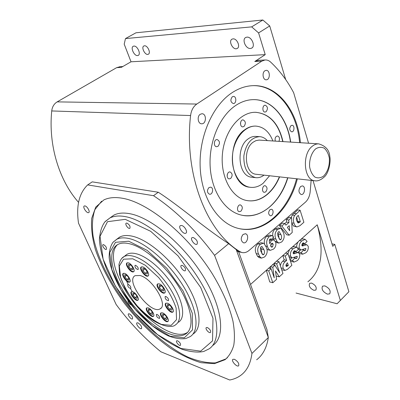 <?xml version="1.0" encoding="UTF-8"?>
<svg xmlns="http://www.w3.org/2000/svg" width="400" height="400" viewBox="0 0 400 400"><rect width="100%" height="100%" fill="white"/><g stroke="black" fill="none" stroke-linecap="round" stroke-linejoin="round"><path stroke-width="0.6" d="M297.215 222.04L297.945 221.405L296.6 217.165M300.34 221.8L298.32 215.405L297.665 215.965C296.245 217.23 295.935 218.85 296.735 220.815L298.165 223.035L300.34 221.8L297.945 221.405M300.12 210.26L303.885 222.26L299.95 225.71L296.905 226.945C295.55 226.43 294.6 225.195 294.05 223.25C293.035 220.62 293.23 218.005 294.635 215.395L300.12 210.26L297.72 209.895L292.235 215.015L291.19 217.595M299.685 222.375L297.29 221.975M296.905 226.945L293.515 226.025L291.78 223.205M294.05 223.25L291.765 222.865M294.635 215.395L292.235 215.015M296.135 213.685L293.735 213.31M287.325 227.325L289.695 230.765L289.24 225.67L287.325 227.325M284.745 223.485L285.865 225.155L288.955 222.49L288.735 220.05L291.525 217.65L292.205 232.51L289.12 235.22L281.83 225.99L284.745 223.485L282.35 223.075L279.44 225.57L286.73 234.775L289.12 235.22M284.81 223.585L286.56 222.08L286.34 219.65L289.13 217.26L291.525 217.65M288.955 222.49L286.56 222.08M288.735 220.05L286.34 219.65M281.83 225.99L279.44 225.57M279.005 238.53L278.54 234.17L277.89 232.475M280.93 234.615L279.14 231.585L278.36 231.84C277.47 233.455 277.46 235.095 278.325 236.765L280.095 239.835L280.945 239.56C281.805 237.94 281.795 236.295 280.93 234.615L278.54 234.17M281.245 228.755L283.385 232.53C284.835 236.19 284.25 239.34 281.645 241.985L278.815 243.09L277.11 241.67L275.91 239.085C274.38 235.36 274.93 232.15 277.56 229.46L280.4 228.365L281.245 228.755M280.945 239.56L279.4 239.255M278.815 243.09L275.765 242.325M277.11 241.67L275.4 241.33M274.04 239.925L273.185 237.52M275.91 239.085L273.525 238.615M272.845 236.025C272.35 233.045 273.125 230.71 275.17 229.025L278.01 227.935L280.18 228.325M277.56 229.46L275.17 229.025M270.66 245.835L270.94 244.19M270.77 246.255L271.555 247.18L272.61 246.85L273.2 244.225L272.42 243.26L271.44 243.565L270.77 246.255M269.19 236.66L271.95 235.56L273.675 236.985L271.315 239.565L270.64 238.875L269.955 239.095L269.27 240.765L269.78 243.7L271.385 240.535L273.73 239.82L275.66 241.965C276.345 244.87 275.65 247.24 273.565 249.08L270.395 250.31C268.995 249.7 268.01 248.4 267.44 246.41C266 242.7 266.585 239.445 269.19 236.66L266.805 236.195L269.565 235.1L271.95 235.56M273.2 244.225L271.195 243.815M272.61 246.85L270.86 246.49M271.315 239.565L269.785 239.265M271.385 240.535L269.36 240.135M269.52 239.675L270.245 239.355M270.395 250.31L268.015 249.805L266.875 249.145M267.44 246.41L265.865 246.085M264.5 243.875C263.91 240.715 264.675 238.155 266.805 236.195M261.83 253.57L261.42 249L260.7 247.23M263.795 249.505L261.965 246.475L261.105 246.735C260.185 248.395 260.18 250.065 261.09 251.745L262.905 254.815L263.835 254.525C264.72 252.865 264.705 251.195 263.795 249.505L261.42 249M264.105 243.545L266.35 247.335C267.87 251.025 267.28 254.24 264.57 256.975L261.5 258.125L259.845 256.75L258.58 254.145C256.97 250.39 257.535 247.12 260.265 244.335L263.365 243.2L264.105 243.545M263.835 254.525L262.155 254.155M261.5 258.125L259.125 257.59L257.47 256.215L256.205 253.62C254.595 249.88 255.155 246.62 257.885 243.84L260.98 242.71L263.365 243.2M259.845 256.75L257.47 256.215M258.58 254.145L256.205 253.62M260.265 244.335L257.885 243.84M301.875 240.91L305.14 239.33L307.1 241.405L304.54 243.99L303.57 242.88L302.555 243.245L301.865 245.41L302.37 246L306.77 244.69L308.205 246.24C308.57 249.06 307.74 251.255 305.73 252.83L302.68 254.205L301.17 252.575L303.75 249.965L304.49 250.78L305.385 250.425L305.915 248.77L305.61 248.455L300.845 250.015L299.37 248.315C298.845 245.2 299.68 242.735 301.875 240.91L299.495 240.455L300.945 239.355L302.75 238.88L305.14 239.33M296.77 247.195C296.56 245.12 297.065 243.3 298.285 241.735L299.495 240.455M299.37 248.315L297.83 248.005M304.54 243.99L302.265 243.55M303.835 242.995L303.205 242.875M301.795 244.79L304.18 244.185L306.77 244.69M302.68 254.205L299.39 253.45M298.72 252.705L298.41 252.005L300.48 249.94M301.17 252.575L298.41 252.005M303.75 249.965L302.68 249.75M305.385 250.425L303.83 250.11M305.915 248.77L305 248.585M300.845 250.015L298.2 249.475M293.16 248.735L296.535 247.115L298.495 249.175L295.885 251.81L294.915 250.71L293.855 251.08L293.155 253.27L293.67 253.86L298.165 252.49L299.635 254.04C300.01 256.875 299.17 259.1 297.12 260.705L293.96 262.115L292.46 260.5L295.095 257.845L295.83 258.65L296.76 258.29L297.3 256.615L297.01 256.305L292.065 257.91L290.61 256.23C290.065 253.095 290.915 250.595 293.16 248.735L290.775 248.25L292.26 247.12L294.16 246.64M287.96 253.59L289.545 249.55L290.775 248.25M290.61 256.23L288.705 255.82M295.885 251.81L293.6 251.34M295.165 250.815L294.56 250.69M293.085 252.62L295.58 251.955L298.165 252.49M293.96 262.115L290.475 261.165M292.46 260.5L290.08 259.98M289.965 259.635L291.765 257.845M295.095 257.845L294.04 257.62M296.76 258.29L295.145 257.94M297.3 256.615L296.4 256.42M292.065 257.91L289.165 257.22M287.465 262.8L286.845 263.36L285.95 265.845L286.535 266.545L288.325 265.385L287.465 262.8M287.965 253.595L291.85 265.325L287.39 269.41L284.805 270.46L283.225 268.455C282.51 265.725 283.155 263.47 285.17 261.69L286.65 260.355L285.215 256.06L287.965 253.595L285.59 253.09L289.545 249.55M288.325 265.385L285.895 264.835M284.805 270.46L281.69 269.71M283.225 268.455L281.095 267.96M280.31 265.64L281.305 262.735L284.175 259.81L282.84 255.55L285.59 253.09M285.17 261.69L282.7 261.14M286.65 260.355L284.175 259.81M285.215 256.06L282.84 255.55L274.255 263.23L274.975 265.39M278.965 261.67L282.96 273.46L279.26 276.845L275.465 270.92L276.575 279.305L272.83 282.725L268.705 270.88L271.085 268.745L274.225 277.82L272.81 267.195L274.915 265.305L279.715 272.82L276.625 263.77L278.965 261.67L276.59 261.14M279.26 276.845L276.16 276.085M272.83 282.725L269.735 281.94L266.34 270.31L274.255 263.23L276.625 263.77M268.705 270.88L266.34 270.31L250.525 284.455L266.96 329.615L268.325 337.545L236.225 249.61L237.99 251.615M271.085 268.745L268.715 268.185M270.695 268.65L270.44 266.64L272.81 267.195M274.915 265.305L272.545 264.755M313.03 180.59L332.725 246.32L334.785 244.395L331.995 243.87M159.305 287.375L161.525 290.26L163.82 290.975L163.89 288.79L161.655 285.885L159.36 285.185L159.305 287.375L161.27 285.77M163.665 288.5L161.525 290.26M142.89 270.5L145.095 273.36L147.315 274.01L147.325 271.78L145.105 268.9L142.89 268.265L142.89 270.5L144.97 268.86M147.235 271.665L145.095 273.36M132.87 267.6L130.7 264.79L128.59 264.185L128.64 266.38L130.79 269.175L132.905 269.795L132.87 267.6M130.7 264.785L128.64 266.38M132.85 267.575L130.79 269.175M128.955 278.015L126.84 275.27L124.795 274.645L124.855 276.75L126.955 279.48L129 280.115L128.955 278.015M126.78 275.25L124.855 276.75M128.905 277.95L126.955 279.48M172.07 308.045L169.86 305.175L167.565 304.42L167.48 306.51L169.675 309.36L171.97 310.135L172.07 308.045M169.29 304.99L167.48 306.51M171.735 307.615L169.675 309.36M167.08 317.61L164.925 314.81L162.71 314.04L162.645 316.045L164.78 318.82L167 319.61L167.08 317.61M164.34 314.605L162.645 316.045M166.735 317.16L164.78 318.82M152.615 312.515L150.51 309.78L148.395 309.04L148.38 311.02L150.465 313.735L152.585 314.49L152.615 312.515M150.06 309.625L148.38 311.02M152.345 312.165L150.465 313.735M137.125 296.355L135.035 293.645L132.985 292.965L133.02 294.985L135.095 297.675L137.145 298.37L137.125 296.355M134.79 293.565L133.02 294.985M136.97 296.16L135.095 297.675M123.42 273.325C121.72 275.255 127.685 282.94 129.97 281.76M127.195 262.81C125.365 264.82 131.49 272.755 133.89 271.485M141.43 266.885C139.5 268.985 145.865 277.105 148.36 275.72M157.82 283.845C155.9 286.01 162.45 294.11 164.95 292.655M165.99 303.14C164.175 305.28 170.73 313.185 173.145 311.76M161.17 312.8C159.48 314.855 165.845 322.52 168.15 321.19M146.925 307.81C145.315 309.775 151.44 317.275 153.66 316.055M131.58 291.7C129.965 293.615 135.935 301.125 138.15 299.96M240.495 123.01L240.47 123.535M227.315 174.355L227.13 175.925M264.025 175.14C261.34 177.18 258.53 178.015 255.59 177.645C247.485 175.345 243.58 168.08 243.87 155.85C245.94 143.765 251.195 137.37 259.63 136.65C262.53 136.85 265.08 138.165 267.29 140.595M315.21 180.83L314.92 180.8C303.715 180.29 301.72 153.74 312.505 146.08C314.53 144.49 316.615 143.755 318.765 143.875L259.045 140.085L255.885 140.665L253.28 142.11C242.62 149.135 244.935 173.69 256.13 174.265L256.48 174.3M269.575 175.76L263.1 183.32C258.9 186.61 254.48 187.915 249.835 187.245C239.1 185.68 230.92 170.87 232.53 154.785C234.005 138.685 244.925 125.57 255.835 126.105C263.57 126.775 269.255 131.725 272.88 140.95M259.63 136.65L255.665 136.42C253.125 136.295 250.67 137.09 248.31 138.795C235.52 147.13 238.275 176.435 251.66 177.19L252.125 177.245M140.075 275.52L135.12 275.665C124.635 280.705 150.92 315.36 160.23 308.77C168.41 305.18 152.325 278.42 140.075 275.52M132.735 291.75L131.455 291.76C128.87 292.98 135.58 301.86 137.86 300.24C139.895 299.35 135.82 292.585 132.735 291.75M148.195 307.875L146.795 307.875C144.205 309.155 151.095 318.025 153.37 316.34C155.375 315.42 151.33 308.785 148.195 307.875M162.555 312.86L161.045 312.865C158.355 314.235 165.485 323.27 167.85 321.49C169.91 320.51 165.815 313.815 162.555 312.86M167.43 303.175L165.875 303.2C163.035 304.635 170.32 313.925 172.83 312.065C175.01 311.035 170.81 304.1 167.43 303.175M159.19 283.855L157.71 283.9C154.765 285.33 162 294.83 164.62 292.965C166.92 291.92 162.63 284.7 159.19 283.855M142.66 266.88L141.32 266.94C138.38 268.29 145.41 277.81 148.025 276.02C150.365 275.02 146.04 267.64 142.66 266.88M128.315 262.82L127.08 262.865C124.255 264.125 131.055 273.465 133.565 271.775C135.83 270.84 131.56 263.54 128.315 262.82M124.51 273.35L123.295 273.38C120.62 274.59 127.295 283.66 129.665 282.04C131.805 281.145 127.64 274.11 124.51 273.35M128.33 284.48L127.75 284.49C127.59 286.475 128.58 287.805 130.72 288.48C131.13 287.13 130.335 285.795 128.33 284.48M157.085 314.435L156.395 314.435C156.285 316.47 157.325 317.8 159.52 318.415C159.925 317.085 159.115 315.76 157.085 314.435M165.885 296.48L165.165 296.5C164.97 298.67 166.05 300.065 168.41 300.69C168.89 299.255 168.05 297.85 165.885 296.48M135.62 265.33L135.02 265.355C134.77 267.465 135.795 268.87 138.095 269.565C138.585 268.1 137.76 266.69 135.62 265.33M129.85 243.825C124.95 242.635 120.955 242.845 117.865 244.46C105.69 250.98 112.63 278.33 130.535 301.745C148.235 325.275 174.255 341.38 185.74 333.95C194.515 328.42 192.335 308.81 179.22 287.465C166.18 266.115 144.615 247.375 129.85 243.825M262.845 20L135.985 32.785L125.48 38.585L124.2 44.15L131.02 61.785L265.23 54.64L258.59 32.915L251.67 26.875L262.845 20L269.715 25.945L258.59 32.915M337.105 303.755L348.885 291.725L337.105 303.755L296.05 293.05M250.525 284.455L238.625 251.755M256.645 359.77C262.865 355.06 266.76 347.65 268.325 337.545L251.95 353.445L214.575 255.36C195.735 230.06 175.385 210.175 153.52 195.695L87.675 184.905C79.09 193.205 76.035 205.96 78.515 223.165L116.135 304.49C129.535 322.58 144.445 338.34 160.87 351.78L229.71 380C233.96 379.22 237.7 377.625 240.93 375.215C246.96 370.715 250.635 363.46 251.95 353.445M311.145 180.38L310.145 192.11C309.555 196.49 307.955 199.87 305.33 202.255L249.015 250.475C246.62 252.465 244.16 253.12 241.65 252.43L239.995 251.675C207.05 232.3 183.8 174.97 190.585 115.545C191.26 110.34 193.33 106.505 196.795 104.05L261.755 61.175L264.995 59.985C267.04 59.815 268.93 60.515 270.655 62.095C279.775 70.67 287.44 80.88 293.65 92.72L308.57 143.225M300.39 142.705C297.725 110.7 277.345 84.18 252.435 85.68C245.385 86.035 238.505 88.44 231.79 92.895C212.065 105.965 198.425 137.905 200.24 168.53C201.98 199.19 218.42 223.56 238.19 228.37C263.06 234.965 289.045 211.42 297.355 178.845M243.105 234.42C240.53 237.915 240.625 240.7 243.395 242.765C247.345 244.09 249.55 234.6 245.49 233.765L243.105 234.42M200.24 114.28C196.8 116.325 197.935 123.92 201.64 123.785C206.43 124.175 206.765 113.57 201.945 113.745L200.24 114.28M300.62 186.485C298.25 189.98 298.42 192.65 301.135 194.5C304.7 195.275 305.99 186.23 302.36 185.91L300.62 186.485M264.895 70.775C261.74 72.635 262.955 80.25 266.32 79.795C270.46 79.775 270.205 69.82 266.06 70.355L264.895 70.775M78.57 202.385C59.165 180.5 48.275 145.385 51.72 110.945C52.225 106.84 54.04 103.815 57.165 101.88L116.685 67.64L120.365 66.635M87.675 184.905L92.23 181.86L158.3 192.245C179.49 205.865 204.02 227.63 228.67 243.655L236.225 249.61M258.7 60.275L254.785 61.485L265.23 54.64M122.27 198.23C114.905 196.98 108.77 197.545 103.87 199.92L95.74 207.115L91.7 218.36C90.97 227.535 92.18 237.86 95.335 249.325C101.5 267.325 111.25 285.395 124.585 303.54C138.505 321.335 153.71 336.16 170.19 348.02C180.98 354.94 191.31 359.835 201.175 362.705L214.455 363.64L225.05 359.695C229.09 356.195 232 351.36 233.785 345.18C234.845 338.27 234.565 330.26 232.945 321.15C229.44 306.57 222.615 290.87 212.465 274.05C188.04 234.84 148.04 202.325 122.27 198.23M137.95 322.845L136.995 322.825C135.31 323.67 140.065 329.745 141.53 328.62C142.035 326.73 140.845 324.805 137.95 322.845M234.475 359.305L232.905 359.305C230.79 360.6 236.79 367.41 238.635 365.8C239.335 363.63 237.95 361.47 234.475 359.305M181.58 225.495L180.43 225.615C177.655 226.895 183.345 234.83 185.855 233.18C188.08 232.215 184.6 225.925 181.58 225.495M84.96 205.915L84.305 205.965C82.225 206.76 86.83 213.71 88.69 212.595C90.45 211.975 87.24 206.22 84.96 205.915M129.35 313.825L128.545 313.81C127.06 314.535 131.195 319.9 132.49 318.925C132.935 317.25 131.89 315.55 129.35 313.825M193.21 237.485L192.12 237.59C189.665 238.77 194.8 245.745 197.015 244.245C198.06 241.765 196.795 239.515 193.21 237.485M116.685 67.64L121.24 67.435L131.02 61.785M285.685 79.56L269.715 25.945M251.67 26.875L125.48 38.585M133.915 46.08L133.405 46.2C130.15 47.245 134.055 56.045 137.54 55.575L138.095 55.445C141.34 54.42 137.405 45.55 133.915 46.08M246.9 37.145L245.935 37.39C241.535 39.025 245.655 49.07 250.445 48.47L251.495 48.21C255.865 46.58 251.695 36.46 246.9 37.145M233.005 38.88L232.21 39.08C227.96 40.695 233.05 50.61 237.04 48.53C240.8 47.16 237.12 38.295 233.005 38.88M144.49 45.8L144 45.915C140.735 47.025 145.185 55.78 148.235 54.265C151.205 53.31 147.69 45.32 144.49 45.8M340.325 300.37L317.23 224.79C324.55 251.91 321.435 270.915 307.89 281.79M324.805 285.87L322.535 286.17C321.22 289.2 322.84 291.855 327.395 294.135L329.72 293.83C331.01 290.775 329.37 288.12 324.805 285.87M311.57 283.08L309.66 283.33C308.52 285.98 309.93 288.31 313.895 290.32L315.845 290.075C316.97 287.405 315.545 285.075 311.57 283.08M153.52 195.695L158.3 192.245M214.575 255.36L228.67 243.655M212.785 345.465C225.63 336.965 222.82 307.835 203.22 276.195C183.735 244.545 151.5 217.745 130.095 213.77C123.57 212.505 118.17 212.95 113.91 215.1L109.865 217.985C114.1 215.86 119.465 215.45 125.975 216.745C147.315 220.85 179.59 247.83 199.195 279.585C218.91 311.33 221.87 340.45 209.12 348.85L203.82 351.44C198.325 352.715 191.18 352.035 182.39 349.395C173.02 345.31 163.445 339.4 153.67 331.675C144.03 323.13 135 313.565 126.585 302.98C118.725 292.065 112.175 281.04 106.92 269.91C102.58 258.985 100.075 248.925 99.39 239.72C99.995 231.58 101.95 225.505 105.245 221.485L109.865 217.985L104.915 221.85M101.615 201.19L94.94 209.59C92.38 217.07 91.77 225.975 93.115 236.3C97.315 257.75 110.05 282.98 127.61 305.815C145.62 328.335 167.5 347.215 188.015 357.125C198.085 361.26 207.255 363.17 215.535 362.855L225.855 358.93L227.455 357.635M193.18 333.955C202.765 327.845 200.53 306.48 186.28 283.275C172.115 260.08 148.615 239.885 132.57 236.26C127.325 235.055 123.035 235.325 119.695 237.065L116.83 239.18M127.995 300.475C128.05 302.595 129.17 304.07 131.36 304.885M177.595 340.81L176.71 340.795C175.325 341.545 179.23 346.31 180.435 345.335C180.875 343.85 179.93 342.34 177.595 340.81M207.4 327.555L206.365 327.575C204.74 328.48 209.025 333.635 210.455 332.49C211.02 330.815 210.005 329.17 207.4 327.555M182.175 265.36L181.28 265.42C179.445 266.325 183.63 271.855 185.275 270.695C186 268.8 184.97 267.025 182.175 265.36M126.895 223.08L126.255 223.135C124.52 223.86 128.275 229.305 129.83 228.33C130.52 226.45 129.54 224.7 126.895 223.08M103.58 244.635L103.005 244.66C101.535 245.275 105.035 250.26 106.34 249.415C106.86 247.755 105.94 246.16 103.58 244.635M178.535 322.205C185.315 318.005 183.685 303.15 173.89 287.075C164.15 271.005 147.94 256.735 136.58 253.825C132.66 252.815 129.47 252.97 127.02 254.285L125.09 255.75M126.5 280.94L128.08 284.23M130.45 288.545L132.145 291.315M117.42 244.71C107.88 253.685 116.27 280.58 134.015 302.77C151.615 325.06 176.3 339.665 187.41 332.47L187.7 332.27M287.84 177.79C280.505 202.505 260.575 219.635 241.615 215.16C225.37 211.67 211.835 192.105 210.205 167.36C208.515 142.645 219.31 116.62 235.285 105.755C241.085 101.815 247.045 99.78 253.17 99.64C271.8 99.055 287.46 118.01 290.675 142.085M239.835 228.745C264.04 233.35 288.505 210.18 296.57 178.76M299.6 142.655C296.96 111.465 277.56 85.4 253.37 85.645M208.93 187.615C206.815 190.42 206.99 192.615 209.455 194.205C212.74 195.005 213.965 187.575 210.615 187.155L208.93 187.615M269.95 209.705C268.12 212.29 268.23 214.3 270.275 215.735C273.055 216.48 274.295 209.655 271.455 209.25L269.95 209.705M232.29 96.775C230.13 99.865 230.475 102.13 233.33 103.565C236.605 103.695 236.63 96.16 233.35 96.415L232.29 96.775M290.995 125.64C289.13 128.42 289.355 130.49 291.68 131.84C294.465 132.115 294.86 125.21 292.045 125.275L290.995 125.64M240.92 211.21L239.25 211.675C236.21 211.195 237.52 204.155 240.505 204.935C242.735 206.43 242.875 208.525 240.92 211.21M266.12 111.71L265.06 112.07C262.065 112.23 262.225 105.08 265.215 105.225C267.82 106.59 268.12 108.755 266.12 111.71M279.595 176.87C276.485 184.39 272.255 190.36 266.905 194.775C260.6 199.82 253.925 201.745 246.885 200.555C231.76 197.94 220.175 176.845 222.45 153.8C224.545 130.74 240.035 111.945 255.53 112.295C269.58 113.63 278.73 123.395 282.985 141.595M287.645 177.765C283.69 190.33 277.475 200.22 269.005 207.435C260.855 214.1 252.155 216.765 242.905 215.415M253.875 99.635C272.14 99.655 287.3 118.415 290.475 142.07M218.02 146.295L216.61 146.715C213.28 146.625 213.85 139.16 217.16 139.56C219.895 141.055 220.185 143.3 218.02 146.295M265.715 191.895L264.26 192.335C261.365 192.025 262.38 185.13 265.235 185.735C267.44 187.16 267.6 189.21 265.715 191.895M243.975 126.48L242.77 126.87C239.625 126.93 239.935 119.635 243.07 119.875C245.75 121.295 246.05 123.5 243.975 126.48M279.35 176.845C276.24 184.36 272.01 190.325 266.66 194.745C260.675 199.54 254.32 201.52 247.6 200.675M255.83 112.3C269.605 113.92 278.575 123.68 282.735 141.58M255.865 126.105L255.585 126.095C251.94 125.99 248.41 127.15 245 129.575C225.785 141.845 229.705 185.79 249.59 187.215L250.16 187.295M230.715 178.445L229.17 178.89C225.99 178.59 226.945 171.35 230.09 171.955C232.555 173.455 232.765 175.62 230.715 178.445M275.305 141.105C274.705 138.235 275.435 136.52 277.495 135.955C279.48 136.75 279.965 138.545 278.945 141.34M348.885 291.725L334.785 244.395M303.88 245.505L301.8 245.1M295.215 253.345L293.085 252.9M287.61 266.04L285.895 265.65M315.615 148.88C311.45 152.745 309.075 159.945 309.65 167.035C310.565 171.5 312.315 174.845 314.9 177.08C317.775 178.35 320.665 178.03 323.57 176.115C327.775 171.675 329.705 165.74 329.365 158.31C328.515 153.92 326.84 150.565 324.33 148.24C321.495 146.84 318.59 147.05 315.615 148.88M132.77 258.8L123.55 259.2L119.345 266.04L120.67 277.67C124.2 287.085 129.71 296.475 137.19 305.85C145.33 314.43 153.415 320.625 161.455 324.425L171.195 325.335L176.545 319.625L176.13 308.105C172.755 298.085 166.935 287.905 158.665 277.565L145.345 265.295L132.77 258.8M128.715 241.22L115.505 242.305L109.71 252.59L111.82 269.45L120.96 289.56L135.36 309.49L152.645 325.995L169.99 336.18L184.285 337.825L192.47 329.895L192.275 313.25L183.12 291.04L166.785 268.27L147.11 250.345L128.715 241.22M57.165 101.88L196.795 104.05M51.72 110.945L190.585 115.545M237.265 251.065L239.995 251.675M254.785 61.485L261.755 61.175M125.285 219.35L107.495 221.685L100.025 236.3L103.135 259.27L115.415 286.13L134.515 312.56L157.5 334.56L180.89 348.46L200.655 351.16L212.535 340.87L212.975 318.27L200.705 287.52L178.045 255.865L150.625 231.27L125.285 219.35M300.945 239.355L317.23 224.79M292.26 247.12L298.285 241.735M129.4 238.63C145.41 242.33 168.93 262.625 183.16 285.88C197.475 309.14 199.8 330.495 190.275 336.55L185.81 338.55C180.735 339.255 174.985 338.39 168.55 335.95C155.46 329.94 141.02 317.39 129.36 302.31C118.03 287.03 110.43 270.485 109.155 257.52C109.075 251.35 110.315 246.32 112.875 242.43L116.575 239.37C119.89 237.645 124.165 237.4 129.4 238.63M113.07 242.195L119.695 237.065M133.445 256.23C144.78 259.19 161.005 273.53 170.79 289.64C180.635 305.755 182.325 320.605 175.59 324.765C171.73 328.885 156.82 325.725 143.72 312.84L135.765 304.39L125.02 288.5L119.56 274.525L118.965 264.415C120.07 260.36 121.72 257.77 123.92 256.64C126.355 255.335 129.53 255.2 133.445 256.23M121.57 258.585L127.02 254.285M271.485 239.38L273.47 239.77M294.15 246.635L296.535 247.115M237.77 251.565L241.65 252.43M119.715 66.665L122.82 66.525M258.015 60.305L264.995 59.985M161.07 308.06L160.23 308.77M225.855 358.93L225.05 359.695M187.41 332.47L185.74 333.95M255.835 126.105L255.585 126.095M255.59 177.645L251.66 177.19M318.765 143.875C325.705 145.96 329.385 150.19 329.805 156.565C330.865 160.755 329.23 171.87 324.9 176.375C321.25 179.845 317.925 181.32 314.92 180.8L256.13 174.265M164.87 292.755L164.62 292.965M148.28 275.815L148.025 276.02M185.855 233.18L186.135 232.96M138.095 55.445L138.455 55.24M251.495 48.21L252.135 47.8M245.49 233.765L245.225 233.715M237.57 48.195L237.04 48.53M148.57 54.07L148.235 54.265"/></g></svg>
